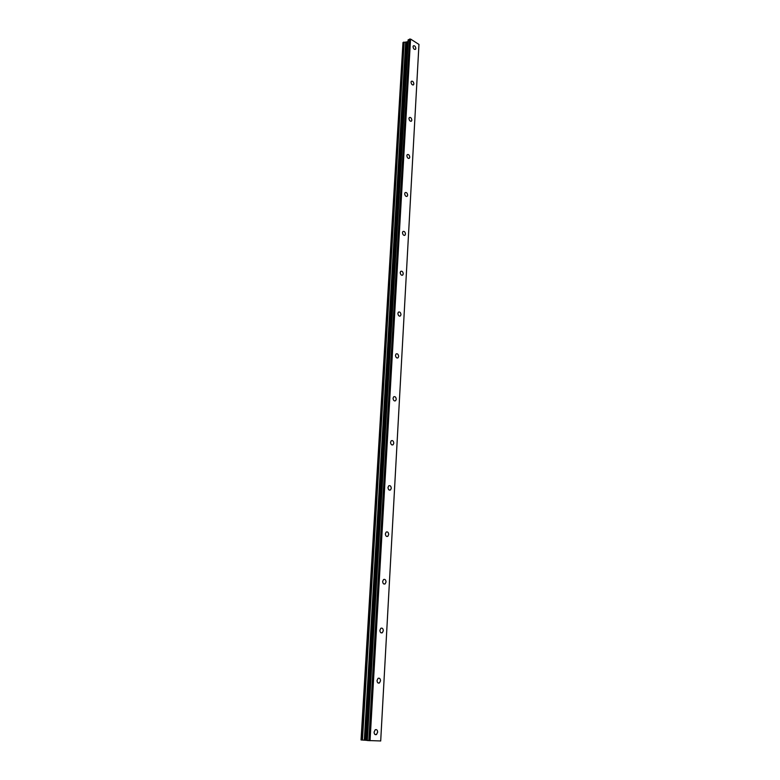 <?xml version="1.0" encoding="UTF-8"?>
<svg xmlns="http://www.w3.org/2000/svg" width="780" height="780" viewBox="0 0 780 780"><rect width="100%" height="100%" fill="white"/><g stroke="black" fill="none" stroke-linecap="round" stroke-linejoin="round"><path stroke-width="1.17" d="M374.098 732.088L375.248 729.758C376.701 729.251 377.5 730.07 377.637 732.206L376.486 734.536C375.034 735.043 374.244 734.224 374.098 732.088M377.032 680.501L378.076 678.327C379.538 677.81 380.348 678.62 380.513 680.764L379.46 682.948C377.998 683.465 377.188 682.656 377.032 680.501M379.88 630.308L380.845 628.28C382.307 627.734 383.126 628.553 383.311 630.708L382.346 632.746C380.884 633.282 380.065 632.473 379.88 630.308M382.658 581.432L383.536 579.54C384.998 578.994 385.837 579.803 386.032 581.977L385.154 583.879C383.692 584.425 382.853 583.606 382.658 581.432M385.359 533.842L386.159 532.077C387.631 531.521 388.469 532.331 388.684 534.514L387.884 536.289C386.422 536.845 385.573 536.026 385.359 533.842M387.991 487.481L388.723 485.833C390.185 485.277 391.034 486.086 391.267 488.28L390.536 489.928C389.074 490.493 388.226 489.674 387.991 487.481M390.556 442.299L391.228 440.758C392.681 440.203 393.539 441.022 393.783 443.215L393.11 444.756C391.657 445.312 390.809 444.493 390.556 442.299M393.061 398.258L393.676 396.815C395.119 396.26 395.977 397.078 396.24 399.282L395.626 400.725C394.183 401.281 393.325 400.462 393.061 398.258M395.499 355.31L396.065 353.964C397.498 353.408 398.356 354.237 398.639 356.431L398.063 357.796C396.64 358.332 395.782 357.513 395.499 355.31M397.878 313.414L398.404 312.146C399.818 311.61 400.676 312.439 400.969 314.642L400.452 315.91C399.029 316.446 398.18 315.617 397.878 313.414M400.198 272.542L400.686 271.352C402.09 270.826 402.938 271.664 403.25 273.858L402.763 275.048C401.369 275.574 400.51 274.735 400.198 272.542M402.47 232.645L402.909 231.524C404.303 231.016 405.151 231.855 405.473 234.049L405.025 235.17C403.64 235.677 402.792 234.839 402.47 232.645M404.683 193.694L405.093 192.641C406.458 192.143 407.316 192.992 407.648 195.175L407.238 196.238C405.863 196.726 405.015 195.877 404.683 193.694M406.848 155.649L407.219 154.655C408.574 154.177 409.422 155.035 409.763 157.219L409.383 158.213C408.028 158.681 407.189 157.833 406.848 155.649M408.954 118.482L409.305 117.556C410.641 117.097 411.489 117.956 411.84 120.13L411.489 121.066C410.153 121.524 409.305 120.666 408.954 118.482M411.021 82.173L411.343 81.295C412.659 80.857 413.498 81.724 413.858 83.889L413.536 84.776C412.22 85.215 411.372 84.347 411.021 82.173M413.029 46.683L413.332 45.854C414.638 45.435 415.477 46.303 415.837 48.467L415.535 49.306C414.238 49.725 413.4 48.848 413.029 46.683M408.106 39.936L410.553 39.049L418.957 44.421L380.698 740.961L367.107 740.493L408.106 39.946L367.107 740.493M407.998 41.672L402.977 42.568L361.043 739.937L367.117 740.366M418.957 44.421L380.689 741M405.668 42.247L364.309 740.152M405.931 42.227L364.63 740.181M409.598 39L368.852 740.668M410.553 39.049L370.032 740.737M403.075 42.442L361.159 739.947M403.582 42.178L361.754 740.005M403.816 42.13L362.047 740.025M403.972 42.139L362.232 740.035M404.167 42.178L362.466 740.044M406.633 42.257L365.488 740.23M407.111 42.169L366.064 740.269M407.862 41.769L366.951 740.356M408.31 39.683L367.331 740.522M413.536 84.776L413.039 85.02M411.489 121.066L410.933 121.319M409.383 158.213L408.779 158.467M407.238 196.238L406.565 196.492M405.025 235.17L404.293 235.433M402.763 275.048L401.953 275.311M400.452 315.91L399.555 316.163M398.063 357.796L397.088 358.04M395.626 400.725L394.563 400.949M393.11 444.756L391.96 444.961M390.536 489.928L389.288 490.094M387.884 536.289L386.548 536.406M385.154 583.879L383.74 583.947M382.346 632.746L380.864 632.755M379.46 682.948L377.9 682.88M376.486 734.536L374.878 734.399M402.977 42.568L361.043 739.937"/></g></svg>
